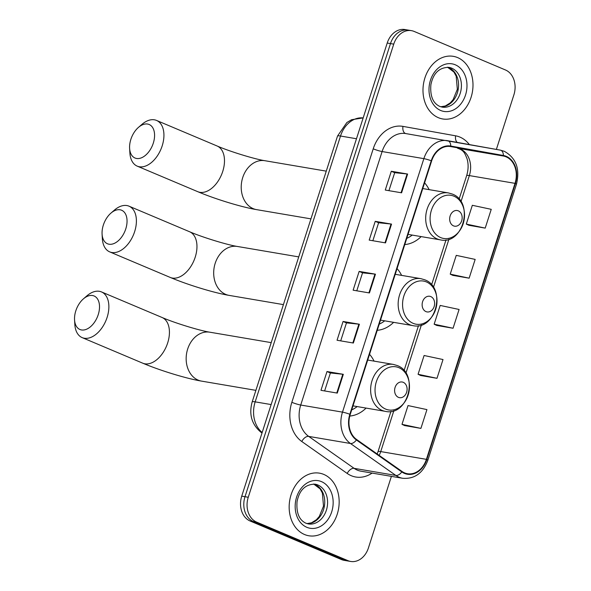 <?xml version="1.0" encoding="UTF-8"?>
<svg xmlns="http://www.w3.org/2000/svg" width="591" height="591" viewBox="0 0 591 591"><rect width="100%" height="100%" fill="white"/><g stroke="black" fill="none" stroke-linecap="round" stroke-linejoin="round"><path stroke-width="0.89" d="M377.25 330.303A35.061 27.363 99.6 0 0 393.621 322.346M401.607 275.384A35.061 27.363 99.6 0 0 397.063 268.587M349.776 416.042A35.061 27.363 99.6 0 0 366.095 408.085M374.073 361.131A35.061 27.363 99.6 0 0 369.538 354.327M404.776 244.563A35.061 27.363 99.6 0 0 421.147 236.599M429.132 189.645A35.061 27.363 99.6 0 0 424.589 182.841M496.374 149.42L513.889 94.848A19.843 15.492 99.6 0 0 505.504 69.989L414.188 31.449A19.843 15.492 99.6 0 0 411.484 30.658L404.961 29.55A19.843 15.492 99.6 0 0 387.216 43.032L241.734 496.152A19.843 15.492 99.6 0 0 250.126 521.011L341.443 559.551A19.843 15.492 99.6 0 0 344.139 560.342L347.405 560.896A19.843 15.492 99.6 0 1 344.701 560.105A19.843 15.492 99.6 0 0 347.405 560.896L350.67 561.45A19.843 15.492 99.6 0 0 368.415 547.968L391.405 476.361M408.226 30.104A19.843 15.492 99.6 0 0 390.481 43.586L244.999 496.706A19.843 15.492 99.6 0 0 253.384 521.565L344.701 560.105L253.384 521.565A19.843 15.492 99.6 0 1 244.999 496.706L390.481 43.586A19.843 15.492 99.6 0 1 408.226 30.104M457.633 57.6A31.751 24.785 99.6 0 0 453.312 56.337A31.751 24.785 99.6 0 0 424.139 80.672A31.751 24.785 99.6 0 0 438.345 117.683A31.751 24.785 99.6 0 0 442.666 118.954A31.751 24.785 99.6 0 0 471.84 94.619A31.751 24.785 99.6 0 0 457.633 57.6A31.751 24.785 99.6 0 0 453.312 56.337A31.751 24.785 99.6 0 0 424.139 80.672A31.751 24.785 99.6 0 0 438.345 117.683A31.751 24.785 99.6 0 0 442.666 118.954A31.751 24.785 99.6 0 0 471.84 94.619A31.751 24.785 99.6 0 0 457.633 57.6M323.809 474.425A31.751 24.785 99.6 0 0 319.487 473.162A31.751 24.785 99.6 0 0 290.314 497.489A31.751 24.785 99.6 0 0 304.52 534.508A31.751 24.785 99.6 0 0 308.842 535.771A31.751 24.785 99.6 0 0 338.015 511.437A31.751 24.785 99.6 0 0 323.809 474.425A31.751 24.785 99.6 0 0 319.487 473.162A31.751 24.785 99.6 0 0 290.314 497.489A31.751 24.785 99.6 0 0 304.52 534.508A31.751 24.785 99.6 0 0 308.842 535.771A31.751 24.785 99.6 0 0 338.015 511.437A31.751 24.785 99.6 0 0 323.809 474.425M506.073 156.829A21.173 16.518 -80.4 0 1 515.02 183.35L426.407 459.347A21.173 16.518 -80.4 0 1 407.48 473.731A21.173 16.518 -80.4 0 1 402.028 471.455L356.617 439.505A21.173 16.518 -80.4 0 1 350.241 414.424L431.629 160.929A21.173 16.518 -80.4 0 1 450.556 146.553A21.173 16.518 -80.4 0 1 450.667 146.575L503.303 156.009A21.173 16.518 -80.4 0 1 506.073 156.829M506.236 156.327A21.697 16.932 99.6 0 0 503.399 155.485L450.763 146.051A21.697 16.932 99.6 0 0 431.245 160.767L349.857 414.261A21.697 16.932 99.6 0 0 356.395 439.97L401.799 471.921A21.697 16.932 99.6 0 0 426.791 459.51L515.404 183.513A21.697 16.932 99.6 0 0 506.236 156.327M404.613 425.572L420.91 428.386L426.938 409.607L408.026 405.574L401.998 424.345L404.761 425.638M420.689 375.499L436.985 378.314L443.014 359.542L424.102 355.501L418.073 374.28L420.836 375.573M468.914 225.297L485.211 228.111L491.239 209.332L472.327 205.299L466.299 224.078L469.062 225.363M452.839 275.362L469.136 278.176L475.164 259.405L456.252 255.364L450.224 274.143L452.987 275.436M436.764 325.434L453.061 328.249L459.089 309.47L440.177 305.436L434.149 324.208L436.912 325.501M411.484 30.658A19.843 15.492 99.6 0 0 393.739 44.14L248.257 497.26A19.843 15.492 99.6 0 0 256.649 522.119L347.966 560.66A19.843 15.492 99.6 0 0 350.67 561.45M337.284 393.089L320.972 390.319L327 371.54L343.312 374.317L337.284 393.089M385.509 242.886L369.198 240.109L375.226 221.337L391.538 224.107L385.509 242.886M401.585 192.814L385.273 190.043L391.301 171.264L407.613 174.042L401.585 192.814M353.359 343.024L337.047 340.246L343.075 321.474L359.387 324.245L353.359 343.024M369.434 292.951L353.123 290.181L359.151 271.402L375.462 274.18L369.434 292.951M359.151 271.402L362.542 272.835L374.953 274.106A5.289 0.598 17.8 0 1 375.462 274.18M343.075 321.474L346.466 322.9M340.697 340.867L346.474 322.885L358.877 324.171A5.289 0.598 17.8 0 1 359.387 324.245M391.301 171.264L394.692 172.698M388.922 190.664L394.699 172.683L407.103 173.968A5.289 0.598 17.8 0 1 407.613 174.042M375.226 221.337L378.617 222.763M372.847 240.729L378.624 222.748L391.028 224.033A5.289 0.598 17.8 0 1 391.538 224.107M327 371.54L330.391 372.973L342.802 374.243A5.289 0.598 17.8 0 1 343.312 374.317M453.061 328.249L434.149 324.208M469.136 278.176L450.224 274.143M485.211 228.111L466.299 224.078M436.985 378.314L418.073 374.28M420.91 428.386L401.998 424.345M356.772 290.802L362.549 272.813M324.622 390.939L330.399 372.951M130.862 139.35A18.195 11.185 -67.1 0 0 129.614 148.356A18.195 11.185 -67.1 0 0 139.698 158.366A18.195 11.185 -67.1 0 0 153.291 143.162A18.195 11.185 -67.1 0 0 151.614 126.23A18.195 11.185 -67.1 0 0 138.471 127.375A18.195 11.185 -67.1 0 0 130.862 139.35M138.471 127.375L141.958 124.354A24.807 15.255 112.9 0 1 156.534 120.431A24.807 15.255 112.9 0 1 162.178 145.888A24.807 15.255 112.9 0 1 137.238 166.145A24.807 15.255 112.9 0 1 129.887 152.966L129.614 148.356M453.496 225.865A7.942 6.198 99.6 0 0 461.674 220.79A7.942 6.198 99.6 0 0 458.32 210.847A7.942 6.198 99.6 0 0 450.143 215.922A7.942 6.198 99.6 0 0 453.496 225.865M406.763 238.38A31.426 24.527 99.6 0 0 412.23 235.085M103.336 225.09A18.195 11.185 -67.1 0 0 102.08 234.095A18.195 11.185 -67.1 0 0 112.172 244.105A18.195 11.185 -67.1 0 0 125.765 228.909A18.195 11.185 -67.1 0 0 124.088 211.977A18.195 11.185 -67.1 0 0 110.938 213.115A18.195 11.185 -67.1 0 0 103.336 225.09M110.938 213.115L114.432 210.093A24.807 15.255 112.9 0 1 129.001 206.17A24.807 15.255 112.9 0 1 134.645 231.628A24.807 15.255 112.9 0 1 109.712 251.884A24.807 15.255 112.9 0 1 102.354 238.705L102.08 234.095M425.963 311.605A7.942 6.198 99.6 0 0 434.149 306.53A7.942 6.198 99.6 0 0 430.787 296.586A7.942 6.198 99.6 0 0 422.609 301.661A7.942 6.198 99.6 0 0 425.963 311.605M379.23 324.127A31.426 24.527 99.6 0 0 384.704 320.832M75.811 310.836A18.195 11.185 -67.1 0 0 74.555 319.842A18.195 11.185 -67.1 0 0 84.639 329.844A18.195 11.185 -67.1 0 0 98.232 314.648A18.195 11.185 -67.1 0 0 96.562 297.716A18.195 11.185 -67.1 0 0 83.412 298.861A18.195 11.185 -67.1 0 0 75.811 310.836M83.412 298.861L86.907 295.84A24.807 15.255 112.9 0 1 101.475 291.917A24.807 15.255 112.9 0 1 107.119 317.367A24.807 15.255 112.9 0 1 82.179 337.624A24.807 15.255 112.9 0 1 74.828 324.452L74.555 319.842M398.437 397.351A7.942 6.198 99.6 0 0 406.615 392.276A7.942 6.198 99.6 0 0 403.261 382.325A7.942 6.198 99.6 0 0 395.083 387.408A7.942 6.198 99.6 0 0 398.437 397.351M351.704 409.866A31.426 24.527 99.6 0 0 357.171 406.571M387.216 43.032L393.739 44.14M341.443 559.551L347.966 560.66M250.126 521.011L256.649 522.119M241.734 496.152L248.257 497.26M262.042 432.9A13.231 7.757 125.1 0 1 261.156 432.413C251.729 424.567 248.737 414.387 252.187 401.873L337.535 136.041L346.851 122.536L351.564 119.714L363.177 117.912A26.462 20.648 99.6 0 0 340.519 136.026L356.484 138.745M337.535 136.041A13.231 1.492 17.8 0 1 340.519 136.026L255.172 401.858L271.136 404.569M252.187 401.873A13.231 1.492 17.8 0 1 255.172 401.858A26.462 20.648 99.6 0 0 262.175 432.486M515.02 183.35L469.35 175.586A21.173 16.518 99.6 0 0 460.404 149.065A21.173 16.518 99.6 0 0 457.633 148.245L457.597 148.238A11.909 7.447 -79.8 0 0 457.633 148.245L503.303 156.009M372.116 473.081A33.074 25.812 -80.4 0 1 351.231 475.696A33.074 25.812 -80.4 0 1 347.213 473.457L301.802 441.514A33.074 25.812 -80.4 0 1 291.843 402.308L373.224 148.821A33.074 25.812 -80.4 0 1 402.981 126.385L455.617 135.819A33.074 25.812 -80.4 0 1 469.357 144.581M401.799 471.921A6.612 3.878 125.1 0 1 395.859 475.437L354.105 468.338A26.462 20.648 99.6 0 0 357.319 470.126A26.462 20.648 99.6 0 0 360.924 471.182L402.678 478.282A26.462 20.648 -80.4 0 1 395.859 475.437L350.448 443.494A26.462 20.648 -80.4 0 1 342.485 412.134L423.865 158.647A6.612 0.746 17.8 0 1 431.245 160.767M447.712 140.702L500.304 150.129A6.612 4.137 100.2 0 1 500.326 150.129A6.612 4.137 100.2 0 1 503.399 155.485M349.857 414.261A6.612 0.746 -162.2 0 0 342.485 412.134L300.723 405.034A26.462 20.648 99.6 0 0 308.694 436.394L354.105 468.338A6.612 3.878 -54.9 0 0 347.213 473.457M356.395 439.97A6.612 3.878 125.1 0 1 350.448 443.494L308.694 436.394A6.612 3.878 -54.9 0 0 301.802 441.514M405.914 133.596A26.462 20.648 99.6 0 0 405.773 133.573A26.462 20.648 99.6 0 0 382.111 151.547L423.865 158.647A26.462 20.648 -80.4 0 1 447.527 140.673A26.462 20.648 -80.4 0 1 447.668 140.695A6.612 4.137 100.2 0 1 447.69 140.695A6.612 4.137 100.2 0 1 450.763 146.051M426.791 459.51A6.612 0.746 17.8 0 1 427.832 460.3L516.445 184.296A6.612 0.746 -162.2 0 0 515.404 183.513M373.224 148.821A6.612 0.746 17.8 0 0 382.111 151.547L300.723 405.034A6.612 0.746 17.8 0 1 291.843 402.308M402.981 126.385A6.612 4.137 -79.8 0 0 405.854 133.588M455.617 135.819A6.612 4.137 -79.8 0 0 457.235 142.409M379.178 455.38A21.173 16.518 99.6 0 0 380.737 451.583L393.865 410.693M426.407 459.347L380.737 451.583A11.909 1.345 17.8 0 0 378.048 451.598L390.954 411.395M405.914 373.172L421.398 324.947M433.439 287.433L448.924 239.207M460.973 201.686L469.35 175.586A11.909 1.345 17.8 0 0 466.668 175.593C468.464 169.617 468.582 163.973 467.008 158.639C464.718 153.15 463.979 150.38 457.597 148.238A11.909 7.447 -79.8 0 1 457.552 148.23M368.932 292.87L374.953 274.106M385.007 242.798L391.028 224.033M401.082 192.732L407.103 173.968M352.857 342.935L358.877 324.171M336.781 393L342.802 374.243M440.797 106.786A20.16 15.735 99.6 0 0 458.04 90.238A20.16 15.735 99.6 0 0 448.813 67.669A20.16 15.735 99.6 0 0 447.527 67.204M451.664 68.15A20.16 15.735 99.6 0 0 448.924 67.352C439.261 67.381 433.247 73.173 430.891 84.72C429.989 95.986 432.944 103.211 439.756 106.402L442.164 107.111A20.16 15.735 99.6 0 0 460.685 91.657A20.16 15.735 99.6 0 0 451.664 68.15M440.657 110.473A24.135 18.831 99.6 0 0 465.523 95.048A24.135 18.831 99.6 0 0 455.321 64.811A24.135 18.831 99.6 0 0 430.455 80.243A24.135 18.831 99.6 0 0 440.657 110.473M222.733 171.442A24.807 15.255 -67.1 0 0 217.089 145.992C230.054 151.628 255.157 159.23 264.901 160.715A24.807 19.363 -80.4 0 0 242.724 177.566A24.807 19.363 -80.4 0 0 253.207 208.645A24.807 19.363 -80.4 0 0 256.59 209.635C241.217 207.064 214.91 198.945 197.793 191.698A24.807 15.255 -67.1 0 0 222.733 171.442M440.672 237.589A21.882 17.073 99.6 0 0 463.211 223.605A21.882 17.073 99.6 0 0 453.962 196.197A21.882 17.073 99.6 0 0 431.423 210.182A21.882 17.073 99.6 0 0 440.672 237.589M437.2 238.934A23.817 18.587 99.6 0 0 440.443 239.88C463.425 245.184 474.396 201.9 452.226 194.033L448.421 192.925A23.817 18.587 99.6 0 0 426.547 211.172A23.817 18.587 99.6 0 0 437.2 238.934M195.207 257.188A24.807 15.255 -67.1 0 0 189.556 231.731C202.528 237.368 227.624 244.977 237.375 246.462A24.807 19.363 -80.4 0 0 215.19 263.313A24.807 19.363 -80.4 0 0 225.681 294.384A24.807 19.363 -80.4 0 0 229.057 295.374C213.691 292.804 187.377 284.685 170.267 277.445A24.807 15.255 -67.1 0 0 195.207 257.188M413.139 323.336A21.882 17.073 99.6 0 0 435.678 309.344A21.882 17.073 99.6 0 0 426.429 281.937A21.882 17.073 99.6 0 0 403.889 295.928A21.882 17.073 99.6 0 0 413.139 323.336M409.666 324.673A23.817 18.587 99.6 0 0 412.91 325.626C435.892 330.93 446.87 287.64 424.7 279.779L420.895 278.664A23.817 18.587 99.6 0 0 399.014 296.918A23.817 18.587 99.6 0 0 409.666 324.673M167.674 342.928A24.807 15.255 -67.1 0 0 162.03 317.47C174.995 323.107 200.098 330.716 209.842 332.201A24.807 19.363 -80.4 0 0 187.665 349.052A24.807 19.363 -80.4 0 0 198.155 380.131A24.807 19.363 -80.4 0 0 201.531 381.114C186.158 378.55 159.851 370.431 142.734 363.184A24.807 15.255 -67.1 0 0 167.674 342.928M385.613 409.075A21.882 17.073 99.6 0 0 408.152 395.083A21.882 17.073 99.6 0 0 398.903 367.683A21.882 17.073 99.6 0 0 376.364 381.668A21.882 17.073 99.6 0 0 385.613 409.075M382.141 410.42A23.817 18.587 99.6 0 0 385.384 411.366C408.366 416.67 419.337 373.386 397.167 365.519L393.362 364.411A23.817 18.587 99.6 0 0 371.488 382.658A23.817 18.587 99.6 0 0 382.141 410.42M306.973 523.604A20.16 15.735 99.6 0 0 324.215 507.056A20.16 15.735 99.6 0 0 314.988 484.487A20.16 15.735 99.6 0 0 313.703 484.022M317.84 484.975A20.16 15.735 99.6 0 0 315.099 484.169C305.429 484.199 299.423 489.991 297.066 501.537C296.165 512.803 299.12 520.028 305.931 523.22L308.339 523.929A20.16 15.735 99.6 0 0 326.86 508.474A20.16 15.735 99.6 0 0 317.84 484.975M306.832 527.298A24.135 18.831 99.6 0 0 331.699 511.865A24.135 18.831 99.6 0 0 321.497 481.635A24.135 18.831 99.6 0 0 296.63 497.068A24.135 18.831 99.6 0 0 306.832 527.298M262.005 433.011L261.156 432.413M516.445 184.296C520.176 168.96 516.135 157.967 504.33 151.318L500.326 150.129L405.773 133.573M402.678 478.282C414.498 479.212 422.883 473.214 427.832 460.3M404.052 370.616L418.487 325.656M431.578 284.877L446.013 239.916M459.104 199.137L466.668 175.593M377.176 453.969L378.048 451.598M440.753 106.772L445.326 105.981L450.224 102.923L453.12 99.643L457.331 89.315L456.186 76.217L453.947 72.065L447.476 67.204M197.793 191.698L137.238 166.145M310.94 218.869L256.59 209.635M408.049 234.376L440.443 239.88M422.757 188.559L448.421 192.925M217.089 145.992L156.534 120.431M326.262 171.146L264.901 160.715M170.267 277.445L109.712 251.884M283.407 304.616L229.057 295.374M380.515 320.115L412.91 325.626M395.231 274.305L420.895 278.664M189.556 231.731L129.001 206.17M298.728 256.893L237.375 246.462M142.734 363.184L82.179 337.624M255.881 390.356L201.531 381.114M352.99 405.862L385.384 411.366M367.698 360.045L393.362 364.411M162.03 317.47L101.475 291.917M271.203 342.632L209.842 332.201M306.928 523.589L311.501 522.799L316.399 519.74L319.295 516.46L323.506 506.132L322.361 493.034L320.115 488.883L313.651 484.022"/></g></svg>
